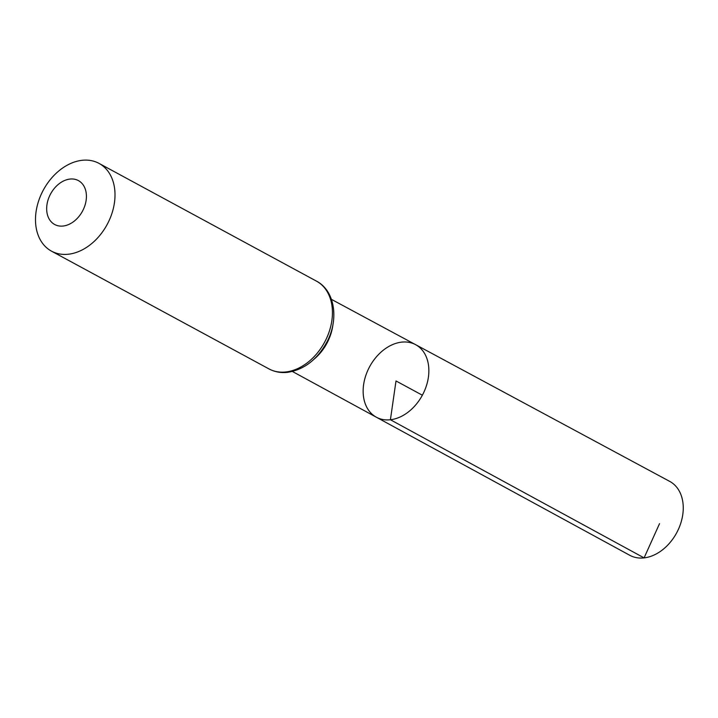 <?xml version="1.0" encoding="UTF-8"?>
<svg xmlns="http://www.w3.org/2000/svg" width="718" height="718" viewBox="0 0 718 718"><rect width="100%" height="100%" fill="white"/><g stroke="black" fill="none" stroke-linecap="round" stroke-linejoin="round"><path stroke-width="1.08" d="M390.412 419.752A41.249 29.968 -61.6 0 0 426.214 386.356A41.249 29.968 -61.6 0 0 415.587 344.649A41.249 29.968 -61.6 0 0 369.644 366.683A41.249 29.968 -61.6 0 0 376.313 417.194A41.249 29.968 -61.6 0 0 390.412 419.752A41.249 29.968 -61.6 0 0 426.214 386.356A41.249 29.968 -61.6 0 0 415.587 344.649L669.741 481.41A42.003 30.515 -61.6 0 1 680.556 523.871A42.003 30.515 -61.6 0 1 644.091 557.886A42.003 30.515 -61.6 0 1 629.74 555.274L376.313 417.194A41.249 29.968 -61.6 0 0 390.412 419.752M63.157 226.026A24.95 18.13 118.4 0 1 51.265 192.747A24.95 18.13 118.4 0 1 85.2 188.888A24.95 18.13 118.4 0 1 63.157 226.026M68.479 254.217A49.901 36.259 118.4 0 1 51.49 251.147A49.901 36.259 118.4 0 1 43.367 190.001A49.901 36.259 118.4 0 1 99.012 163.381A49.901 36.259 118.4 0 1 111.784 213.856A49.901 36.259 118.4 0 1 68.479 254.217M422.355 395.214L396.004 380.953L390.412 419.752L644.091 557.886L659.528 523.646M332.981 324.231A40.962 29.761 118.4 0 1 314.053 359.179M285.917 371.951A49.901 36.259 118.4 0 1 268.918 368.89C274.653 371.933 280.9 373.082 287.676 372.328C304.037 369.662 316.997 359.763 326.564 342.63C339.093 320.004 335.252 290.799 316.441 281.124A49.901 36.259 118.4 0 1 329.221 331.59A49.901 36.259 118.4 0 1 285.917 371.951M292.406 371.475L376.313 417.194M331.447 299.37L415.587 344.649M51.49 251.147L268.918 368.89M99.012 163.381L316.441 281.124"/></g></svg>
